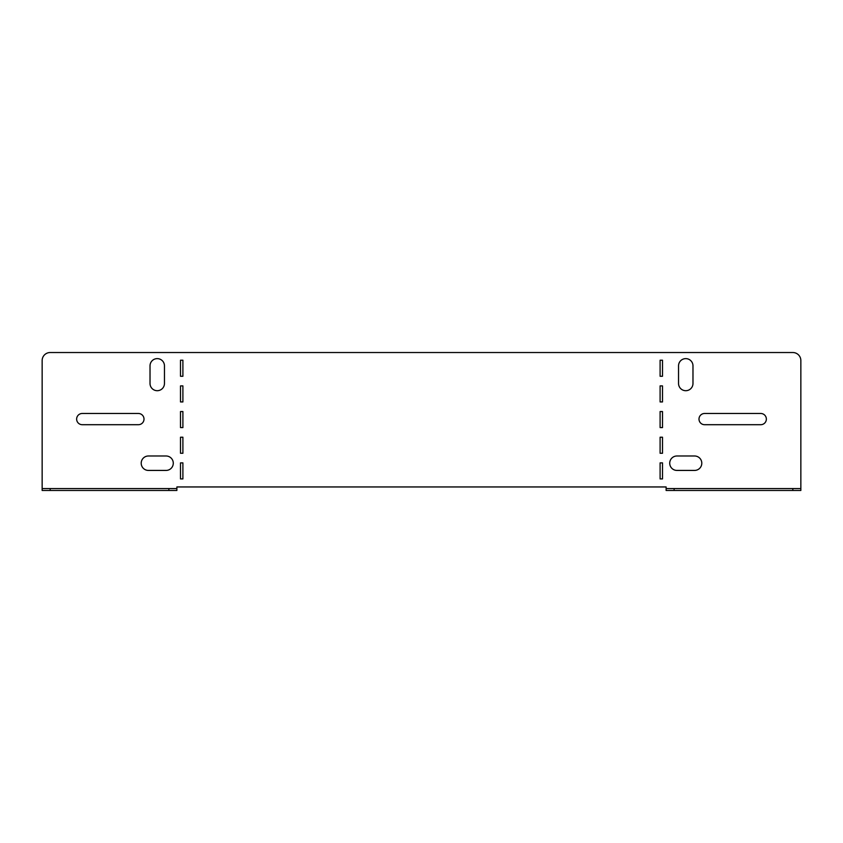 <?xml version="1.0" encoding="UTF-8"?>
<svg xmlns="http://www.w3.org/2000/svg" width="843" height="843" viewBox="0 0 843 843"><rect width="100%" height="100%" fill="white"/><g stroke="black" fill="none" stroke-linecap="round" stroke-linejoin="round"><path stroke-width="1.26" d="M166.06 455.989A7.218 7.218 0 0 1 173.279 463.207A7.218 7.218 0 0 1 166.06 470.426L148.421 470.426A7.218 7.218 0 0 1 141.202 463.207A7.218 7.218 0 0 1 148.421 455.989L166.06 455.989M76.639 419.097A5.616 5.616 0 0 1 82.245 413.481L138.389 413.481A5.616 5.616 0 0 1 144.005 419.097A5.616 5.616 0 0 1 138.389 424.703L82.245 424.703A5.616 5.616 0 0 1 76.639 419.097M701.798 463.207A7.218 7.218 0 0 0 694.579 455.989L676.94 455.989A7.218 7.218 0 0 0 669.721 463.207A7.218 7.218 0 0 0 676.94 470.426L694.579 470.426A7.218 7.218 0 0 0 701.798 463.207M704.611 413.481A5.616 5.616 0 0 0 698.995 419.097A5.616 5.616 0 0 0 704.611 424.703L760.755 424.703A5.616 5.616 0 0 0 766.361 419.097A5.616 5.616 0 0 0 760.755 413.481L704.611 413.481M168.863 490.468L168.863 488.55L176.882 488.55L176.882 490.468L42.15 490.468L42.15 488.55L50.169 488.55L50.169 490.468M168.863 488.55L50.169 488.55M176.882 488.55L176.882 486.948L666.118 486.948L666.118 488.55L800.85 488.55L800.85 490.468L792.831 490.468L792.831 488.55M180.497 437.222L182.899 437.222L182.899 453.26L180.497 453.26L180.497 437.222M180.497 411.553L182.899 411.553L182.899 427.591L180.497 427.591L180.497 411.553M180.497 385.894L182.899 385.894L182.899 401.932L180.497 401.932L180.497 385.894M180.497 360.224L182.899 360.224L182.899 376.263L180.497 376.263L180.497 360.224M180.497 462.881L182.899 462.881L182.899 478.919L180.497 478.919L180.497 462.881M660.101 360.224L660.101 376.263L662.503 376.263L662.503 360.224L660.101 360.224M660.101 385.894L660.101 401.932L662.503 401.932L662.503 385.894L660.101 385.894M660.101 411.553L660.101 427.591L662.503 427.591L662.503 411.553L660.101 411.553M800.85 488.55L800.85 360.551A8.019 8.019 0 0 0 792.831 352.532L50.169 352.532A8.019 8.019 0 0 0 42.15 360.551L42.15 488.55M660.101 462.881L660.101 478.919L662.503 478.919L662.503 462.881L660.101 462.881M660.101 437.222L660.101 453.26L662.503 453.26L662.503 437.222L660.101 437.222M678.541 383.481A7.218 7.218 0 0 0 685.759 390.699A7.218 7.218 0 0 0 692.978 383.481L692.978 365.841A7.218 7.218 0 0 0 685.759 358.623A7.218 7.218 0 0 0 678.541 365.841L678.541 383.481M164.459 365.841L164.459 383.481A7.218 7.218 0 0 1 157.241 390.699A7.218 7.218 0 0 1 150.022 383.481L150.022 365.841A7.218 7.218 0 0 1 157.241 358.623A7.218 7.218 0 0 1 164.459 365.841M674.137 488.55L674.137 490.468L666.118 490.468L666.118 488.55M674.137 490.468L792.831 490.468"/></g></svg>
